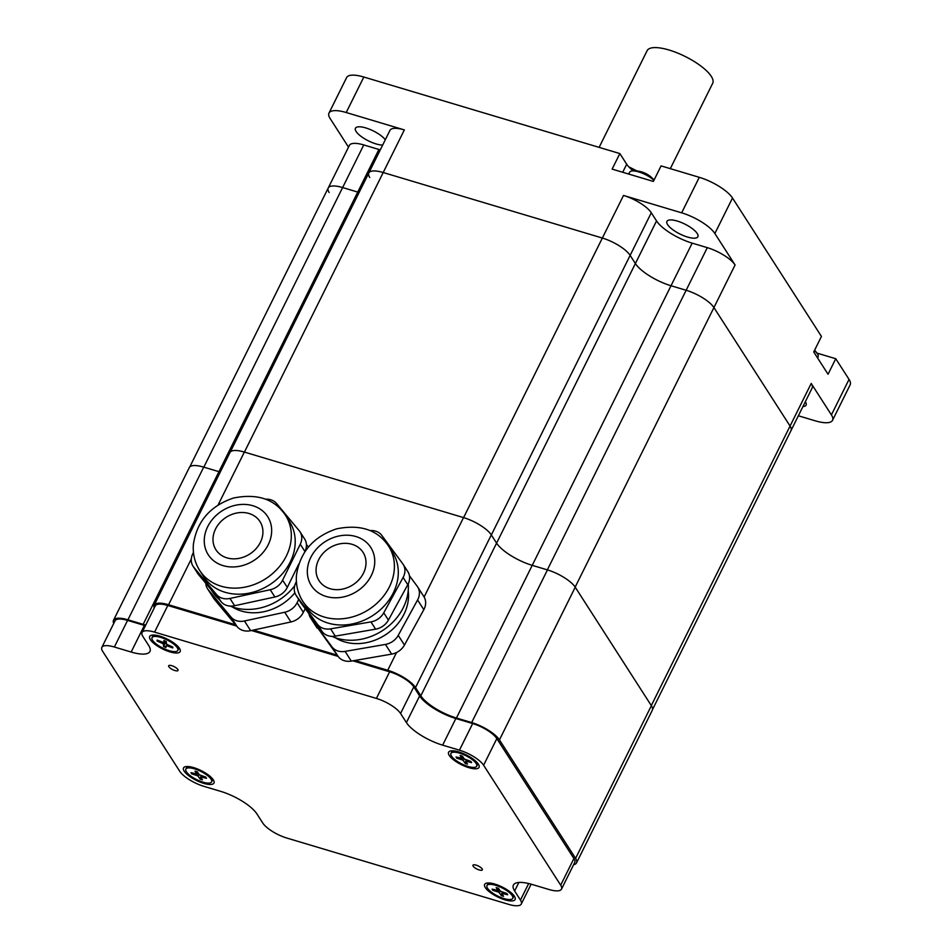 <?xml version="1.0" encoding="UTF-8"?>
<svg xmlns="http://www.w3.org/2000/svg" width="952" height="952" viewBox="0 0 952 952"><rect width="100%" height="100%" fill="white"/><g stroke="black" fill="none" stroke-linecap="round" stroke-linejoin="round"><path stroke-width="1.43" d="M652.548 709.502L812.151 387.988A24.062 7.711 26.4 0 0 811.211 383.454L790.065 426.056A24.062 7.711 26.4 0 1 790.993 430.59A24.062 7.711 -153.6 0 0 790.065 426.056L713.929 307.567A24.062 7.711 -153.6 0 0 686.142 290.265A24.062 7.711 26.4 0 1 713.929 307.567L735.075 264.965L714.869 233.526L732.504 198.016A28.774 9.223 -153.6 0 0 699.292 177.322L661.081 165.898L653.369 181.427L612.136 169.111L619.847 153.57L626.702 164.232A24.062 7.711 -153.6 0 0 633.354 170.872M707.3 247.651L686.142 290.265L671.017 285.743A30.869 9.901 26.4 0 1 635.389 263.537L630.141 255.362A24.062 7.711 -153.6 0 0 602.354 238.048A24.062 7.711 26.4 0 1 630.141 255.362L651.287 212.748L656.547 220.923A30.869 9.901 -153.6 0 0 692.175 243.129L707.3 247.651A24.062 7.711 26.4 0 1 735.075 264.965M651.287 212.748A24.062 7.711 26.4 0 0 623.512 195.446L602.354 238.048L383.204 172.526A24.062 7.711 -153.6 0 0 368.805 172.966A24.062 7.711 26.4 0 1 383.204 172.526L404.35 129.912A24.062 7.711 26.4 0 0 389.963 130.364L368.805 172.966A24.062 7.711 26.4 0 0 369.745 177.512M113.74 623.441A24.062 7.711 26.4 0 1 113.526 620.24A24.062 7.711 26.4 0 1 127.925 619.8L203.716 467.123L218.948 471.68L203.823 467.158L342.625 187.556L357.75 192.078A30.869 9.901 26.4 0 0 359.13 192.471A30.869 9.901 26.4 0 1 357.75 192.078L342.625 187.556A24.062 7.711 -153.6 0 0 328.226 187.996A24.062 7.711 26.4 0 1 342.625 187.556L363.771 144.942L378.896 149.464A30.869 9.901 -153.6 0 0 380.276 149.869M329.166 192.53A24.062 7.711 26.4 0 1 328.226 187.996L349.384 145.394A24.062 7.711 26.4 0 1 363.771 144.942M811.211 383.454L831.405 414.893A28.774 9.223 26.4 0 1 832.536 420.308A28.774 9.223 26.4 0 1 815.328 420.843L798.359 415.774M832.536 420.308L850.16 384.81A28.774 9.223 -153.6 0 0 849.041 379.384L835.761 358.725L828.05 374.255L813.734 351.966L821.445 336.437L732.504 198.016M348.515 147.132L330.118 118.488A28.774 9.223 26.4 0 1 328.999 113.062A28.774 9.223 26.4 0 1 346.207 112.526L404.35 129.912M385.298 139.754A17.267 5.534 -153.6 0 0 365.782 127.925A17.267 5.534 -153.6 0 0 355.453 128.246A17.267 5.534 -153.6 0 0 364.247 138.552A17.267 5.534 -153.6 0 0 382.668 145.061M802.917 406.575A17.267 5.534 -153.6 0 0 806.07 405.124A17.267 5.534 -153.6 0 0 805.321 401.744M623.512 195.446L681.656 212.831A28.774 9.223 26.4 0 1 714.869 233.526M687.534 237.048A17.267 5.534 -153.6 0 0 697.864 236.727A17.267 5.534 -153.6 0 0 677.265 221.054A17.267 5.534 -153.6 0 0 666.936 221.376A17.267 5.534 -153.6 0 0 687.534 237.048M816.947 353.097L835.761 358.725M619.847 153.57L363.831 77.029A28.774 9.223 -153.6 0 0 346.623 77.564L328.999 113.062M637.043 171.003A190.995 61.237 -153.6 0 0 628.784 166.85M547.352 569.867L532.227 565.345L671.017 285.743L686.142 290.265L547.352 569.867A24.062 7.711 26.4 0 1 547.459 569.903L471.668 722.568A24.062 7.711 26.4 0 1 499.455 739.882L575.591 858.371A24.062 7.711 26.4 0 1 576.519 862.905A24.062 7.711 26.4 0 1 573.604 864.725M354.929 660.462L387.738 670.267A24.062 7.711 26.4 0 1 415.512 687.582L491.303 534.905L496.599 543.14A30.869 9.901 -153.6 0 0 532.227 565.345A30.869 9.901 26.4 0 1 496.599 543.14L491.339 534.965L630.141 255.362L635.389 263.537L656.547 220.923M154.224 607.983A24.062 7.711 26.4 0 1 154.188 605.186L229.979 452.521A24.062 7.711 -153.6 0 1 244.366 452.069L463.529 517.591A24.062 7.711 -153.6 0 1 491.303 534.905A24.062 7.711 26.4 0 1 491.339 534.965M378.896 149.464L218.948 471.68A30.869 9.901 -153.6 0 0 220.269 472.061A30.869 9.901 26.4 0 1 218.948 471.68L143.157 624.357A30.869 9.901 -153.6 0 0 145.739 625.071M113.526 620.24L189.317 467.575A24.062 7.711 -153.6 0 1 203.716 467.123A24.062 7.711 26.4 0 1 203.823 467.158M651.299 705.587L790.065 426.056L713.929 307.567L575.163 587.098M463.588 517.614L602.354 238.048L383.204 172.526L244.426 452.093M692.175 243.129L671.017 285.743A30.869 9.901 26.4 0 1 635.389 263.537L420.808 695.817A30.869 9.901 -153.6 0 0 456.436 718.01L471.668 722.568M576.519 862.905L652.31 710.228A24.062 7.711 -153.6 0 0 651.37 705.694L575.234 587.205A24.062 7.711 -153.6 0 0 547.459 569.903L532.227 565.345L456.436 718.01M415.512 687.582L420.808 695.817M127.925 619.8L143.157 624.357M154.188 605.186A24.062 7.711 26.4 0 1 168.575 604.746L235.56 624.774M253.375 630.093L337.163 655.143M145.43 625.714A31.392 10.067 26.4 0 1 144.383 625.404L127.58 620.383A20.92 6.712 -153.6 0 0 115.061 620.763L101.84 647.396A20.92 6.712 -153.6 0 0 102.661 651.346L179.738 771.287A20.92 6.712 -153.6 0 0 203.895 786.34L220.697 791.362A31.392 10.067 26.4 0 1 256.933 813.936L262.776 823.028A20.92 6.712 -153.6 0 0 286.933 838.081L508.773 904.4A20.92 6.712 -153.6 0 0 521.291 904.007A20.92 6.712 -153.6 0 0 520.47 900.068L514.627 890.977A31.392 10.067 26.4 0 1 513.414 885.062A31.392 10.067 26.4 0 1 532.18 884.479L548.983 889.501A20.92 6.712 -153.6 0 0 561.501 889.12A20.92 6.712 -153.6 0 0 560.68 885.17L483.604 765.229A20.92 6.712 -153.6 0 0 459.447 750.176L442.644 745.154A31.392 10.067 26.4 0 1 406.409 722.568L400.566 713.488A20.92 6.712 -153.6 0 0 376.409 698.435L154.569 632.116A20.92 6.712 -153.6 0 0 142.05 632.497A20.92 6.712 -153.6 0 0 142.871 636.448L148.714 645.539A31.392 10.067 26.4 0 1 149.928 651.454A31.392 10.067 26.4 0 1 131.162 652.037L114.359 647.015A20.92 6.712 -153.6 0 0 101.84 647.396M236.643 626.071L167.79 605.484A20.92 6.712 -153.6 0 0 155.271 605.877L142.05 632.497M561.501 889.12L574.71 862.488A20.92 6.712 -153.6 0 0 573.901 858.537L496.825 738.597A20.92 6.712 -153.6 0 0 472.668 723.544L455.853 718.522A31.392 10.067 26.4 0 1 419.63 695.948L413.787 686.856A20.92 6.712 -153.6 0 0 389.63 671.803L352.871 660.819M338.091 656.392L251.483 630.51M168.873 666.769A5.236 1.678 -153.6 0 0 173.776 670.137A5.236 1.678 -153.6 0 0 178.048 670.434A5.236 1.678 -153.6 0 0 174.109 666.614A5.236 1.678 -153.6 0 0 168.671 665.781A5.236 1.678 -153.6 0 0 168.873 666.769M473.18 866.201A5.236 1.678 -153.6 0 0 478.082 869.557A5.236 1.678 -153.6 0 0 482.343 869.866A5.236 1.678 -153.6 0 0 478.404 866.034A5.236 1.678 -153.6 0 0 472.977 865.213A5.236 1.678 -153.6 0 0 473.18 866.201M485.306 887.597A17.005 5.45 26.4 0 1 486.353 883.182A17.005 5.45 26.4 0 1 502.287 887.062A17.005 5.45 26.4 0 1 515.02 897.415A17.005 5.45 26.4 0 1 503.846 899.485A17.005 5.45 26.4 0 1 485.306 887.597M184.176 771.144A17.005 5.45 26.4 0 1 185.235 766.729A17.005 5.45 26.4 0 1 201.158 770.62A17.005 5.45 26.4 0 1 213.891 780.961A17.005 5.45 26.4 0 1 202.716 783.032A17.005 5.45 26.4 0 1 184.176 771.144M150.368 639.673A17.005 5.45 26.4 0 1 151.427 635.258A17.005 5.45 26.4 0 1 167.362 639.137A17.005 5.45 26.4 0 1 180.083 649.478A17.005 5.45 26.4 0 1 168.92 651.561A17.005 5.45 26.4 0 1 150.368 639.673M449.261 755.448A17.005 5.45 26.4 0 1 450.308 751.033A17.005 5.45 26.4 0 1 466.242 754.924A17.005 5.45 26.4 0 1 478.975 765.265A17.005 5.45 26.4 0 1 467.801 767.336A17.005 5.45 26.4 0 1 449.261 755.448M370.09 530.597A15.696 13.102 147.3 0 1 381.764 535.381L402.755 563.786A15.696 13.102 147.3 0 1 403.16 564.369A15.696 13.102 147.3 0 1 403.112 577.447L383.751 612.814A15.696 13.102 147.3 0 1 370.947 621.894L330.594 628.856A15.696 13.102 147.3 0 1 317.444 624.262L296.453 595.869A15.696 13.102 147.3 0 1 296.048 595.274A15.696 13.102 147.3 0 1 296.108 582.196L296.405 581.66M296.048 595.274L300.713 602.545A15.696 13.102 -32.7 0 0 301.13 603.14L296.453 595.869M317.444 624.262L322.121 631.533L301.13 603.14M403.112 577.447L407.777 584.718A15.696 13.102 -32.7 0 0 407.837 571.64L403.16 564.369M407.777 584.718L388.416 620.085L383.751 612.814M370.947 621.894L375.623 629.165A15.696 13.102 -32.7 0 0 388.416 620.085M375.623 629.165L335.271 636.126L330.594 628.856M322.121 631.533A15.696 13.102 -32.7 0 0 335.271 636.126M409.431 575.758L417.238 586.313A15.696 13.102 147.3 0 1 417.642 586.908A15.696 13.102 147.3 0 1 417.583 599.986L398.222 635.353A15.696 13.102 147.3 0 1 385.429 644.421L345.076 651.394A15.696 13.102 147.3 0 1 331.927 646.801L310.935 618.395A15.696 13.102 147.3 0 1 310.53 617.812A15.696 13.102 147.3 0 1 308.924 613.695M331.927 646.801L338.162 656.487A15.696 13.102 -32.7 0 0 351.3 661.081L345.076 651.394M338.162 656.487L310.935 618.395M310.53 617.812L316.754 627.499A15.696 13.102 -32.7 0 0 317.159 628.094M417.583 599.986L423.818 609.673A15.696 13.102 -32.7 0 0 423.866 596.595L417.642 586.908M423.818 609.673L404.457 645.039L398.222 635.353M385.429 644.421L391.653 654.119A15.696 13.102 -32.7 0 0 404.457 645.039M391.653 654.119L351.3 661.081M388.618 546.198L392.51 552.255A51.003 42.578 147.3 0 1 350.741 624.238A51.003 42.578 147.3 0 1 306.699 607.4L302.807 601.331A51.003 42.578 -32.7 0 0 346.849 618.181A51.003 42.578 -32.7 0 0 388.618 546.198C377.742 529.871 360.427 524.088 336.675 528.824C313.327 536.654 299.916 552.16 296.453 575.317C295.739 584.79 297.857 593.453 302.807 601.331M341.625 589.276A26.156 21.837 147.3 0 1 319.039 580.637A26.156 21.837 147.3 0 1 329.237 548.126A26.156 21.837 147.3 0 1 363.045 552.362A26.156 21.837 147.3 0 1 341.625 589.276M408.265 583.743A51.789 43.233 147.3 0 1 360.106 639.458A51.789 43.233 147.3 0 1 331.903 636.364M317.789 625.678A51.789 43.233 147.3 0 1 315.719 622.87M408.206 590.775A46.553 38.865 147.3 0 1 365.128 642.897A46.553 38.865 147.3 0 1 335.211 637.673M265.62 499.205A15.696 13.102 147.3 0 1 276.568 503.513L299.19 530.704A15.696 13.102 147.3 0 1 299.987 531.787A15.696 13.102 147.3 0 1 300.261 544.235L282.625 580.149A15.696 13.102 147.3 0 1 270.225 589.728L229.956 598.451A15.696 13.102 147.3 0 1 216.485 594.5L193.851 567.309A15.696 13.102 147.3 0 1 193.054 566.214A15.696 13.102 147.3 0 1 192.78 553.778L193.446 552.422M300.261 544.235L304.938 551.494A15.696 13.102 -32.7 0 0 304.664 539.058L299.987 531.787M304.938 551.494L304.592 552.208M298.809 563.977L287.302 587.42L282.625 580.149M270.225 589.728L274.89 596.987A15.696 13.102 -32.7 0 0 287.302 587.42M274.89 596.987L234.632 605.722L229.956 598.451M216.485 594.5L221.15 601.771A15.696 13.102 -32.7 0 0 234.632 605.722M221.15 601.771L198.528 574.568L193.851 567.309M193.054 566.214L197.73 573.485A15.696 13.102 -32.7 0 0 198.528 574.568M298.714 599.427L297.107 602.687A15.696 13.102 147.3 0 1 284.707 612.255L244.438 620.99A15.696 13.102 147.3 0 1 230.967 617.027L208.333 589.835A15.696 13.102 147.3 0 1 207.536 588.752A15.696 13.102 147.3 0 1 205.787 583.29M207.536 588.752L213.772 598.439A15.696 13.102 -32.7 0 0 214.557 599.534L208.333 589.835M305.187 608.625L303.331 612.386L297.107 602.687M284.707 612.255L290.931 621.953A15.696 13.102 -32.7 0 0 303.331 612.386M290.931 621.953L250.662 630.676L244.438 620.99M230.967 617.027L237.191 626.725A15.696 13.102 -32.7 0 0 250.662 630.676M237.191 626.725L214.557 599.534M306.413 544.52L308.484 546.995M285.54 515.377L289.432 521.434A51.003 42.578 147.3 0 1 271.713 583.362A51.003 42.578 147.3 0 1 206.203 580.101A51.003 42.578 147.3 0 1 203.621 576.579L199.73 570.522A51.003 42.578 -32.7 0 0 202.312 574.044A51.003 42.578 -32.7 0 0 267.821 577.305A51.003 42.578 -32.7 0 0 285.54 515.377C274.664 499.05 257.349 493.267 233.597 498.003C210.249 505.845 196.838 521.339 193.375 544.496C192.661 553.969 194.779 562.644 199.73 570.522M217.282 551.625A26.156 21.837 147.3 0 1 215.961 549.816A26.156 21.837 147.3 0 1 226.16 517.305A26.156 21.837 147.3 0 1 259.967 521.541A26.156 21.837 147.3 0 1 250.876 553.29A26.156 21.837 147.3 0 1 217.282 551.625M219.341 599.582A51.789 43.233 147.3 0 1 214.926 595.119A51.789 43.233 147.3 0 1 212.296 591.537L211.13 589.716M294.715 585.682A51.789 43.233 147.3 0 1 230.051 606.067M294.858 592.787A46.553 38.865 147.3 0 1 232.133 606.852M158.187 640.541L157.104 641.017L162.59 643.492L163.006 642.624M162.59 643.492L163.565 644.314L163.53 646.444L166.005 641.469M163.53 646.444A8.699 2.785 -153.6 0 0 165.934 647.503L166.184 645.48L172.705 647.943L172.371 646.86M172.705 647.943A8.699 2.785 -153.6 0 0 172.764 647.039L167.278 644.552L166.314 643.731L166.338 641.612A8.699 2.785 -153.6 0 0 163.934 640.541L163.685 642.564L164.72 640.886M157.104 641.017A8.699 2.785 -153.6 0 1 157.175 640.101L163.685 642.564M176.893 645.42A14.387 4.617 26.4 0 1 178.298 647.55A14.387 4.617 26.4 0 1 178.369 649.323L177.822 650.418A14.387 4.617 26.4 0 1 162.887 648.157A14.387 4.617 26.4 0 1 152.046 637.626A14.387 4.617 26.4 0 1 165.279 639.089A14.387 4.617 26.4 0 1 177.822 650.418M152.046 637.626L152.594 636.531A14.387 4.617 26.4 0 1 154.045 635.508A14.387 4.617 26.4 0 1 156.592 635.341M501.835 893.428L501.287 895.594L499.383 892.762L500.347 891.143L498.443 888.311A8.699 2.785 -153.6 0 0 496.17 887.621L497.872 890.394L498.8 888.847M494.017 889.68L492.898 890.358L498.11 891.964L499.229 889.477M500.347 891.143L506.833 893.535A8.699 2.785 -153.6 0 1 507.63 894.761L501.823 893.309L503.56 896.272A8.699 2.785 -153.6 0 1 501.287 895.594M499.383 892.762L498.11 891.964M492.898 890.358A8.699 2.785 -153.6 0 1 492.101 889.132L497.872 890.394M511.819 893.345A14.387 4.617 26.4 0 1 512.735 894.535A14.387 4.617 26.4 0 1 513.223 895.475A14.387 4.617 26.4 0 1 513.295 897.248L512.747 898.343A14.387 4.617 26.4 0 1 497.813 896.082A14.387 4.617 26.4 0 1 486.984 885.55A14.387 4.617 26.4 0 1 498.717 886.383A14.387 4.617 26.4 0 1 512.188 895.63A14.387 4.617 26.4 0 1 512.747 898.343M486.984 885.55L487.519 884.456A14.387 4.617 26.4 0 1 488.983 883.432A14.387 4.617 26.4 0 1 491.529 883.277M200.705 776.987L200.158 779.141L198.254 776.308L199.23 774.69L197.314 771.858A8.699 2.785 -153.6 0 0 195.041 771.179L196.743 773.952L197.683 772.393M192.887 773.238L191.768 773.917L196.993 775.511L198.099 773.024M199.218 774.69L205.715 777.082A8.699 2.785 -153.6 0 1 206.501 778.319L200.694 776.856L202.431 779.819A8.699 2.785 -153.6 0 1 200.158 779.141M198.254 776.308L196.993 775.511M191.768 773.917A8.699 2.785 -153.6 0 1 190.983 772.679L196.743 773.952M210.69 776.891A14.387 4.617 26.4 0 1 211.606 778.093A14.387 4.617 26.4 0 1 212.106 779.022A14.387 4.617 26.4 0 1 212.165 780.795L211.63 781.889A14.387 4.617 26.4 0 1 196.683 779.628A14.387 4.617 26.4 0 1 185.854 769.097A14.387 4.617 26.4 0 1 197.588 769.93A14.387 4.617 26.4 0 1 211.07 779.188A14.387 4.617 26.4 0 1 211.63 781.889M185.854 769.097L186.402 768.002A14.387 4.617 26.4 0 1 187.853 766.991A14.387 4.617 26.4 0 1 190.4 766.824M465.79 761.291L465.242 763.444L463.338 760.612L464.302 758.994L462.398 756.162A8.699 2.785 -153.6 0 0 460.125 755.483L461.827 758.256L462.755 756.697M457.971 757.542L456.853 758.22L462.065 759.827L463.184 757.328M464.302 758.994L470.8 761.386A8.699 2.785 -153.6 0 1 471.585 762.623L465.778 761.16L467.515 764.123A8.699 2.785 -153.6 0 1 465.242 763.444M463.338 760.612L462.065 759.827M456.853 758.22A8.699 2.785 -153.6 0 1 456.056 756.983L461.827 758.256M475.774 761.195A14.387 4.617 26.4 0 1 476.69 762.397A14.387 4.617 26.4 0 1 477.19 763.326A14.387 4.617 26.4 0 1 477.25 765.111L476.702 766.205A14.387 4.617 26.4 0 1 461.768 763.932A14.387 4.617 26.4 0 1 450.939 753.413A14.387 4.617 26.4 0 1 462.672 754.234A14.387 4.617 26.4 0 1 476.143 763.492A14.387 4.617 26.4 0 1 476.702 766.205M450.939 753.413L451.486 752.318A14.387 4.617 26.4 0 1 452.938 751.295A14.387 4.617 26.4 0 1 455.484 751.128M670.303 168.659L712.703 83.252A36.616 11.745 -153.6 0 0 669.006 50.004A36.616 11.745 -153.6 0 0 647.11 50.694L599.117 147.37M817.613 358.023L818.149 356.643A14.958 4.796 -153.6 0 0 817.518 353.954A14.958 4.796 -153.6 0 0 814.388 350.633M653.929 180.309A14.958 4.796 -153.6 0 0 642.886 173.442A14.958 4.796 -153.6 0 0 632.318 170.932A14.958 4.796 -153.6 0 0 629.796 172.05L628.582 174.026M849.041 379.384L831.405 414.893M626.702 164.232L622.715 172.264M346.207 112.526L363.831 77.029M699.292 177.322L681.656 212.831M651.37 705.694L575.591 858.371M575.234 587.205L499.455 739.882M463.529 517.591L424.116 596.987M396.544 652.513L387.738 670.267M244.366 452.069L218.067 505.036M191.328 558.919L168.575 604.746M127.58 620.383L114.359 647.015M144.383 625.404L131.162 652.037M167.79 605.484L154.569 632.116M389.63 671.803L376.409 698.435M413.787 686.856L400.566 713.488M419.63 695.948L406.409 722.568M455.853 718.522L442.644 745.154M472.668 723.544L459.447 750.176M496.825 738.597L483.604 765.229M573.901 858.537L560.68 885.17M518.864 882.456L514.627 890.977M528.681 883.539L520.47 900.068M341.827 597.249A35.307 29.476 147.3 0 1 311.459 556.158A35.307 29.476 147.3 0 1 369.828 546.079A35.307 29.476 147.3 0 1 341.827 597.249M210.047 557.206A35.307 29.476 147.3 0 1 235.549 505.25A35.307 29.476 147.3 0 1 268.285 544.58A35.307 29.476 147.3 0 1 210.047 557.206M157.675 640.946A8.223 2.642 26.4 0 1 157.627 640.303M165.993 647.062A8.223 2.642 26.4 0 1 163.685 646.027M167.207 645.551L167.611 644.706M163.565 644.314L165.47 641.22M493.422 890.227A8.223 2.642 26.4 0 1 492.791 889.335M503.227 895.725A8.223 2.642 26.4 0 1 501.287 895.118M506.928 893.642A8.223 2.642 26.4 0 1 507.333 894.38M502.477 893.273L502.894 892.322M192.304 773.774A8.223 2.642 26.4 0 1 191.661 772.881M202.098 779.271A8.223 2.642 26.4 0 1 200.158 778.677M205.799 777.189A8.223 2.642 26.4 0 1 206.203 777.939M201.348 776.82L201.776 775.88M457.388 758.078A8.223 2.642 26.4 0 1 456.746 757.185M467.182 763.575A8.223 2.642 26.4 0 1 465.242 762.98M470.883 761.493A8.223 2.642 26.4 0 1 471.288 762.243M466.432 761.124L466.849 760.184M230.277 452.045L368.805 172.966M189.757 466.944L328.226 187.996M531.133 884.182L521.291 904.007M163.958 640.577L166.338 641.636M163.673 642.612L164.732 640.886M155.355 635.151L154.045 635.508M177.798 646.289L178.298 647.55M496.254 887.692L498.503 888.359M506.642 893.416L507.356 894.523M497.896 890.608L498.907 888.989M501.823 893.309L502.275 892.131M490.292 883.075L488.983 883.432M512.723 894.214L513.223 895.475M195.136 771.239L197.373 771.905M205.525 776.963L206.239 778.07M196.778 774.154L197.778 772.536M200.694 776.856L201.146 775.678M189.162 766.634L187.853 766.991M211.594 777.76L212.106 779.022M460.221 755.543L462.458 756.221M470.597 761.267L471.311 762.373M461.863 758.458L462.862 756.84M465.778 761.16L466.23 759.993M454.247 750.938L452.938 751.295M476.678 762.064L477.19 763.326M817.518 353.954A25.656 25.656 0 0 0 814.603 350.217M654.048 180.071A25.656 25.656 0 0 0 632.318 170.932"/></g></svg>
